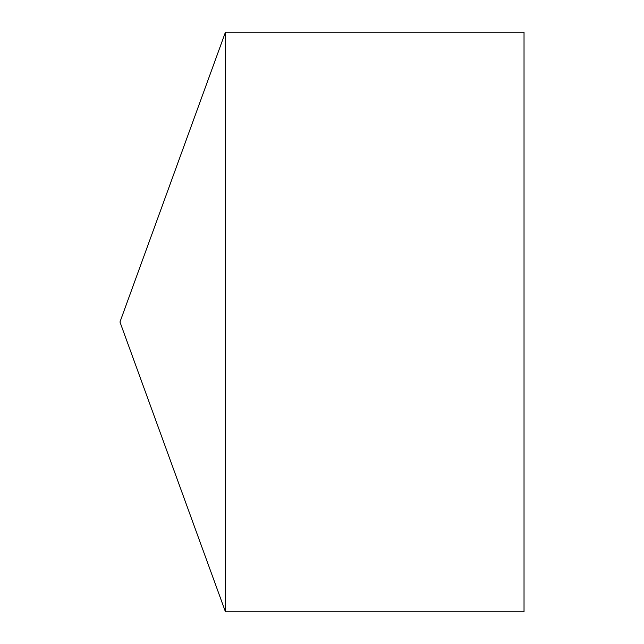 <?xml version="1.0" encoding="UTF-8"?>
<svg xmlns="http://www.w3.org/2000/svg" width="644" height="644" viewBox="0 0 644 644"><rect width="100%" height="100%" fill="white"/><g stroke="black" fill="none" stroke-linecap="round" stroke-linejoin="round"><path stroke-width="0.97" d="M119.969 322L225.448 611.8L225.448 32.2L119.969 322L225.448 611.8L524.031 611.8L524.031 32.2L225.448 32.2M524.031 611.8L225.448 611.8"/></g></svg>
